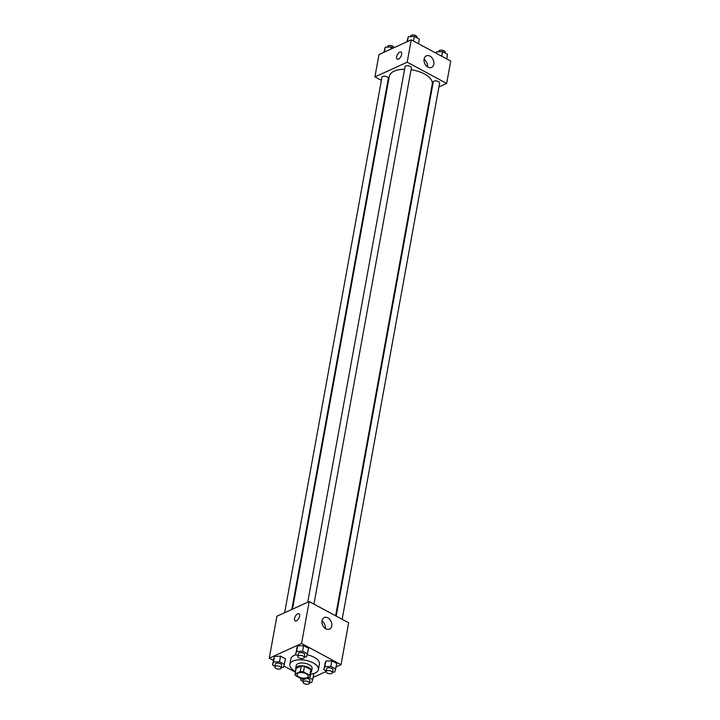 <?xml version="1.0" encoding="UTF-8"?>
<svg xmlns="http://www.w3.org/2000/svg" width="720" height="720" viewBox="0 0 720 720"><rect width="100%" height="100%" fill="white"/><g stroke="black" fill="none" stroke-linecap="round" stroke-linejoin="round"><path stroke-width="1.08" d="M306.927 677.736A5.652 2.682 10.3 0 1 300.51 677.637A5.652 2.682 10.3 0 1 297.054 674.406A5.652 2.682 10.3 0 1 303.093 672.777A5.652 2.682 10.3 0 1 308.169 676.431A5.652 2.682 10.3 0 1 306.927 677.736M309.807 675.279L303.48 671.877A7.668 3.636 10.3 0 0 300.267 671.589L295.092 673.938A7.668 3.636 10.3 0 0 295.065 674.046A7.668 3.636 10.3 0 0 295.407 675.549L301.734 678.96A7.668 3.636 10.3 0 0 304.956 679.248L310.131 676.89A7.668 3.636 10.3 0 0 310.158 676.791A7.668 3.636 10.3 0 0 309.807 675.279L310.824 669.69L304.497 666.288L303.48 671.877M310.824 669.69A7.668 3.636 10.3 0 1 311.175 671.202A7.668 3.636 10.3 0 1 311.148 671.301L310.167 676.683M296.064 668.565A7.668 3.636 10.3 0 1 296.082 668.457A7.668 3.636 10.3 0 1 296.109 668.349L295.092 673.938M304.497 666.288A7.668 3.636 10.3 0 0 301.284 666L296.109 668.349M310.959 672.372A8.064 3.834 -169.7 0 0 311.562 671.274A8.064 3.834 -169.7 0 0 304.308 666.063A8.064 3.834 -169.7 0 0 295.686 668.385A8.064 3.834 -169.7 0 0 295.866 669.627M295.686 668.385L296.199 665.595A8.064 3.834 10.3 0 1 304.821 663.264A8.064 3.834 10.3 0 1 312.075 668.475L311.562 671.274M301.284 666L300.267 671.589M295.542 671.427A14.526 6.894 10.3 0 1 289.845 664.434A14.526 6.894 10.3 0 1 305.37 660.249A14.526 6.894 10.3 0 1 318.42 669.627A14.526 6.894 10.3 0 1 315.234 673.002A14.526 6.894 10.3 0 1 310.635 674.163M289.845 664.434L290.862 658.845A14.526 6.894 10.3 0 1 296.109 654.759M307.269 654.84A14.526 6.894 10.3 0 1 319.437 664.038L318.42 669.627M336.213 666.9L341.028 664.713L301.563 643.482L269.271 658.179L273.294 660.339M283.932 666.063L295.398 672.228M313.119 677.412L326.124 671.499M313.74 674.019L313.173 673.713L313.74 674.019L312.723 679.608L308.799 677.502M281.259 667.476L283.464 667.377L285.525 658.845L280.539 656.163L274.518 656.424L272.457 664.965L274.914 666.288M304.344 656.964L306.558 656.874L308.61 648.333L303.624 645.651L297.603 645.921L295.542 654.453L297.999 655.776M332.559 672.147L334.773 672.048L336.825 663.516L331.839 660.834L325.818 661.095L323.766 669.636L326.214 670.959M299.583 616.185A4.032 2.007 118.3 0 1 297.702 619.857A4.032 2.007 118.3 0 1 295.146 620.883A4.032 2.007 118.3 0 1 295.29 616.383A4.032 2.007 118.3 0 1 298.971 613.782A4.032 2.007 118.3 0 1 299.583 616.185M341.028 664.713L348.642 622.791L309.177 601.56L301.563 643.482M309.177 601.56L276.894 616.257L269.271 658.179M298.971 613.782A4.032 2.007 -61.7 0 0 295.299 616.383A4.032 2.007 -61.7 0 0 295.146 620.883M325.881 628.848A6.345 4.608 -114.5 0 1 322.011 622.98A6.345 4.608 -114.5 0 1 324.252 617.58A6.345 4.608 -114.5 0 1 331.074 621.441A6.345 4.608 -114.5 0 1 329.508 629.127A6.345 4.608 -114.5 0 1 325.881 628.848M325.404 628.56A6.345 4.608 65.5 0 0 321.984 621.054M292.482 609.165L389.322 76.266A21.816 10.359 10.3 0 1 404.586 69.255M411.066 69.714A21.816 10.359 10.3 0 1 432.252 84.06L335.619 615.789M342.162 619.308L439.614 83.079A3.231 1.53 -169.7 0 0 437.643 81.225A3.231 1.53 -169.7 0 0 433.971 81.171A3.231 1.53 -169.7 0 0 433.26 81.918L336.186 616.095M284.643 612.729L381.96 77.247A3.231 1.53 10.3 0 1 385.407 76.32A3.231 1.53 10.3 0 1 388.314 78.408L291.798 609.471M307.737 602.217L405.045 66.744A3.231 1.53 10.3 0 1 408.492 65.808A3.231 1.53 10.3 0 1 411.399 67.896L313.947 604.125M387.936 83.907L387.369 83.601M381.393 80.379L374.913 76.896L378.972 54.54L411.264 39.843L407.196 62.199L374.913 76.896M431.073 90.522L431.757 90.216M438.912 86.958L446.661 83.43L407.196 62.199M446.661 83.43L450.729 61.074L411.264 39.843M433.818 64.242A6.345 4.608 -114.5 0 1 431.595 67.41A6.345 4.608 -114.5 0 1 424.764 63.549A6.345 4.608 -114.5 0 1 426.339 55.863A6.345 4.608 -114.5 0 1 431.793 57.609A6.345 4.608 -114.5 0 1 433.818 64.242M398.502 59.103A4.032 2.007 118.3 0 1 397.233 59.166A4.032 2.007 118.3 0 1 397.377 54.666A4.032 2.007 118.3 0 1 401.049 52.056A4.032 2.007 118.3 0 1 401.373 55.512A4.032 2.007 118.3 0 1 398.502 59.103M427.482 66.843A6.345 4.608 65.5 0 0 424.062 59.328M401.058 52.065A4.032 2.007 -61.7 0 0 397.377 54.666A4.032 2.007 -61.7 0 0 397.233 59.166M446.706 58.905L447.543 54.288L442.557 51.606L436.536 51.867L436.068 53.19M436.536 51.867L436.275 53.298M442.557 51.606L441.72 56.223M438.741 51.777L438.849 51.183A3.231 1.53 10.3 0 1 442.296 50.247A3.231 1.53 10.3 0 1 445.203 52.335L445.086 52.965M418.482 43.722L419.328 39.105L414.342 36.423L408.312 36.693L406.881 41.841M408.312 36.693L407.43 41.589M414.342 36.423L413.496 41.049M410.526 36.594L410.634 36A3.231 1.53 10.3 0 1 414.081 35.073A3.231 1.53 10.3 0 1 416.988 37.152L416.871 37.782M393.282 48.024L391.257 46.935L385.227 47.196L383.787 52.344M385.227 47.196L384.336 52.092M391.257 46.935L390.852 49.131M387.441 47.097L387.549 46.512A3.231 1.53 10.3 0 1 390.996 45.576A3.231 1.53 10.3 0 1 393.894 47.664L393.876 47.754M335.808 669.105L330.822 666.423L324.801 666.684L323.766 669.636M326.106 671.589L326.61 668.79A3.231 1.53 10.3 0 1 330.057 667.863A3.231 1.53 10.3 0 1 332.964 669.951L332.451 672.741A3.231 1.53 10.3 0 1 331.749 673.488A3.231 1.53 10.3 0 1 328.077 673.434A3.231 1.53 10.3 0 1 326.106 671.589A3.231 1.53 10.3 0 1 329.553 670.653A3.231 1.53 10.3 0 1 332.451 672.741M336.825 663.516L331.839 660.834L325.818 661.095L324.801 666.684M325.818 661.095L324.783 664.047M331.839 660.834L330.822 666.423M307.593 653.922L302.607 651.24L296.586 651.51L295.542 654.453M297.882 656.406L298.395 653.616A3.231 1.53 10.3 0 1 301.842 652.68A3.231 1.53 10.3 0 1 304.749 654.768L304.236 657.558A3.231 1.53 10.3 0 1 303.525 658.314A3.231 1.53 10.3 0 1 299.862 658.251A3.231 1.53 10.3 0 1 297.882 656.406A3.231 1.53 10.3 0 1 301.338 655.479A3.231 1.53 10.3 0 1 304.236 657.558M308.61 648.333L303.624 645.651L297.603 645.921L296.586 651.51M297.603 645.921L296.559 648.864M303.624 645.651L302.607 651.24M301.194 678.663L300.672 680.148L303.129 681.462M309.474 682.659L311.688 682.56L312.723 679.608M303.012 682.092A3.231 1.53 10.3 0 1 306.468 681.165A3.231 1.53 10.3 0 1 309.366 683.253A3.231 1.53 10.3 0 1 308.655 684A3.231 1.53 10.3 0 1 304.992 683.946A3.231 1.53 10.3 0 1 303.012 682.092L303.525 679.302A3.231 1.53 10.3 0 1 303.552 679.203M306.909 678.357A3.231 1.53 10.3 0 1 309.879 680.454L309.366 683.253M300.969 678.546L300.672 680.148M284.508 664.434L279.522 661.752L273.501 662.013L272.457 664.965M274.797 666.918L275.31 664.119A3.231 1.53 10.3 0 1 278.757 663.192A3.231 1.53 10.3 0 1 281.655 665.271L281.151 668.07A3.231 1.53 10.3 0 1 280.44 668.817A3.231 1.53 10.3 0 1 276.777 668.763A3.231 1.53 10.3 0 1 274.797 666.918A3.231 1.53 10.3 0 1 278.244 665.982A3.231 1.53 10.3 0 1 281.151 668.07M285.525 658.845L280.539 656.163L274.518 656.424L273.501 662.013M274.518 656.424L273.474 659.376M280.539 656.163L279.522 661.752M296.082 668.457L295.065 674.046M311.175 671.202L310.158 676.791"/></g></svg>
